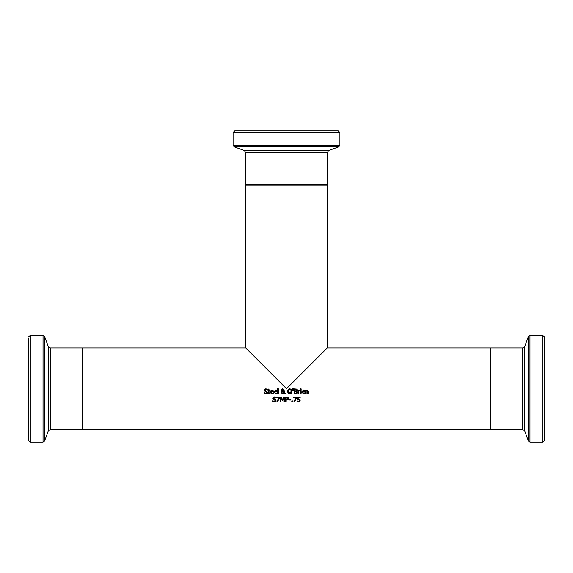 <?xml version="1.0" encoding="UTF-8"?>
<svg xmlns="http://www.w3.org/2000/svg" width="573" height="573" viewBox="0 0 573 573"><rect width="100%" height="100%" fill="white"/><g stroke="black" fill="none" stroke-linecap="round" stroke-linejoin="round"><path stroke-width="0.86" d="M298.569 398.829L299.7 399.13L300.202 400.312L299.772 401.487L298.569 401.967L297.294 401.687L297.294 401L298.583 401.401L299.536 400.305L299.256 399.603L297.494 399.496L297.494 396.982L300.173 396.982L300.173 397.555L298.125 397.555L298.125 398.858L299.88 399.302M297.638 399.467L299.256 399.603M300.202 400.312L299.307 401.816M297.337 401L298.583 401.401L299.536 400.305M298.569 401.967L297.294 401.687M265.442 388.945L267.541 389.167L267.541 389.941L266.13 389.411L265.12 390.177L267.727 392.426L267.283 393.465L265.958 393.909M265.12 390.177L267.727 392.426L267.283 393.465L266.008 393.909L264.411 393.529L264.411 392.713L265.163 393.171M265.399 393.257L266.517 393.264M264.454 392.713L265.965 393.343L267.054 392.526L264.762 391.13L264.74 389.411M265.965 393.343L267.054 392.526L264.762 391.13L264.447 390.249L266.087 388.845M267.491 389.941L266.13 389.411M270.965 392.054L272.175 393.365L273.436 392.92L273.436 393.594L272.182 393.902L270.341 392.011L272.032 390.048L273.092 390.457L273.5 391.717L270.965 392.054L271.208 392.928M272.927 393.2L273.4 392.92M271.287 393.028L271.724 393.3M272.906 390.292L272.032 390.048L270.341 392.011L270.463 392.827M272.691 390.843L271.265 390.85L270.965 391.581L272.898 391.581L271.996 390.557L270.965 391.581M273.436 393.594L272.182 393.902M268.465 393.271L268.386 390.664L267.971 390.664L268.386 389.103L269.002 389.103L269.002 390.156L270.134 390.156L270.134 390.664L269.002 390.664L269.088 393.121L270.134 393.236L270.134 393.787L268.737 393.672M269.453 393.895L270.134 393.787L269.453 393.895L268.386 392.698M269.002 392.412L269.088 393.121L270.098 393.236M276.974 393.594L275.72 393.902L273.873 392.011L275.57 390.048L276.63 390.457L277.038 391.717L274.503 392.054L275.713 393.365L276.974 392.92L276.974 393.594L275.72 393.902M274.503 392.054L275.713 393.365L276.938 392.92M276.444 390.292L275.57 390.048L273.873 392.011L273.994 392.806M276.229 390.843L274.804 390.85L274.503 391.581L276.437 391.581L275.534 390.557L274.503 391.581M275.713 393.365L276.465 393.2M284.681 391.875L284.416 392.612L285.59 393.823L284.079 393.121L282.596 393.923L281.071 392.476L281.973 391.051L281.314 389.962L281.651 389.182L282.611 388.831L283.85 389.848L282.904 391.058L284.058 392.247L284.122 390.836L284.76 390.836L284.702 391.753M284.752 393.823L284.079 393.121M283.556 393.637L283.076 393.866M282.776 393.916L281.071 392.476L281.973 391.051L281.314 389.962L281.651 389.182L282.611 388.831L283.85 389.848L282.904 391.058M281.314 389.962L281.651 389.182M284.76 391.151L284.416 392.612M284.058 392.247L284.122 390.836M282.288 391.287L281.751 392.319L282.776 393.386L283.793 392.827L282.288 391.287L283.793 392.827L282.976 393.372M281.751 392.319L281.794 392.677M283.205 389.912L282.589 389.246L281.959 389.934L282.596 390.829L283.205 389.912L282.589 389.246L281.959 389.934L282.596 390.829L283.205 389.912L282.396 389.268M282.596 390.829L283.091 390.435M282.589 389.246L281.973 389.762M277.676 388.716L278.292 388.716L278.292 393.823L277.676 393.823L277.676 388.716M296.721 389.131L297.222 390.034L296.542 391.101L297.451 392.319L296.95 393.422L294.142 393.823L294.142 388.938L296.721 389.131L297.172 390.392M296.542 391.101L297.451 392.319L296.95 393.422L295.546 393.823M297.222 390.034L296.542 391.08M296.384 391.588L294.787 391.459L294.787 393.264L296.427 393.064L296.778 392.347L296.384 391.588L295.525 391.459L296.384 391.588L296.778 392.347L296.427 393.064L295.317 393.264M296.04 393.214L296.427 393.064M296.298 389.619L294.787 389.49L294.787 390.915L296.277 390.757L296.298 389.619L296.277 390.757L296.549 390.127M295.525 390.915L296.277 390.757M291.643 392.956L289.852 393.923L288.276 393.257L287.689 391.38L288.276 389.49L289.852 388.831L291.428 389.49L291.829 390.206M289.852 388.831L288.276 389.49L287.725 390.822M288.026 392.892L287.868 392.526M289.451 393.307L291.335 391.38L290.726 389.683M291.335 391.33L290.934 389.898L289.48 389.432M290.934 389.898L289.852 389.396L288.771 389.898L288.369 391.38L289.852 393.365L290.339 393.286M290.461 393.236L291.127 392.526M288.369 391.38L288.828 392.92M291.428 389.49L292.008 391.38L291.428 393.257M301.104 393.823L300.488 393.823L300.488 390.156L301.104 390.156L301.104 393.823M292.717 390.614L292.574 388.716L293.304 388.716L293.161 390.614L292.717 390.614L292.574 388.716M293.304 388.716L293.161 390.614M301.885 392.827L301.756 392.011L303.454 390.048L304.514 390.457L304.922 392.054L302.386 392.054L302.623 392.928M302.386 392.054L303.597 393.365L304.857 392.92L304.857 393.594L303.604 393.902L301.756 392.011L303.454 390.048L304.327 390.292M304.857 393.594L303.604 393.902M304.349 393.2L304.822 392.92M302.702 393.028L303.146 393.3M304.113 390.843L302.687 390.85L302.386 391.581L304.32 391.581L303.418 390.557L302.386 391.581M298.669 390.7L299.994 390.177L299.994 390.815L298.669 391.223L298.669 393.823L298.053 393.823L298.053 390.156L298.669 390.156L298.669 390.7L299.751 390.156M299.966 390.815L298.669 391.223M306.168 391.08L307.114 390.636L306.168 391.08L306.168 393.823L305.545 393.823L305.545 390.156L306.168 390.564L307.278 390.048L308.424 391.438L308.424 393.823L307.808 393.823L307.687 390.908L306.884 390.671M306.168 390.564L307.278 390.048L308.424 391.438M300.445 388.902L301.147 388.902L301.147 389.547L300.445 389.547L300.445 388.902M279.617 397.712L277.504 401.866L276.809 401.866L279.037 397.555L276.515 397.555L276.515 396.982L279.617 396.982L277.504 401.866M275.942 399.975L275.584 401.508L274.252 401.952M273.407 401.845L272.705 401.573L272.705 400.756L274.259 401.387L275.348 400.577L273.056 399.173L272.741 398.292L274.381 396.888L275.835 397.211L275.835 397.984L274.424 397.454L273.414 398.221L275.792 399.703M272.755 400.756L274.259 401.387L275.348 400.577L273.056 399.173L272.741 398.292L274.431 396.896M275.792 397.984L274.424 397.454L273.414 398.221L276.028 400.47L275.584 401.508L274.309 401.952L272.705 401.573M286.758 396.982L288.04 397.282L288.62 398.45L288.19 399.539L286.185 400.04L286.185 401.866L285.533 401.866L285.533 396.982L288.04 397.282L288.62 398.45L287.897 399.768M288.19 399.539L286.729 400.04M287.589 397.726L286.185 397.54L286.185 399.488L287.667 399.195L287.94 398.471L287.589 397.726L286.722 397.54L287.589 397.726L287.667 399.195L287.94 398.471M286.622 399.488L287.667 399.195M282.224 400.52L280.956 397.655L280.956 401.866L280.355 401.866L280.355 396.982L281.243 396.982L282.46 399.696L283.642 396.982L284.545 396.982L284.545 401.866L283.893 401.866L283.893 397.655L282.618 400.52L280.956 397.655M283.893 397.655L282.618 400.52M290.891 400.026L289.043 400.026L289.043 399.431L290.891 399.431L290.891 400.026M291.8 400.928L292.588 400.928L292.588 401.866L291.8 401.866L291.8 400.928M296.642 397.712L294.529 401.866L293.827 401.866L296.062 397.555L293.541 397.555L293.541 396.982L296.642 396.982L294.529 401.866M490.065 348.004L490.065 429.428L82.935 429.428L82.935 348.004L245.788 348.004L245.788 185.151L327.212 185.151L327.212 348.004L490.065 348.004M327.212 348.004L286.5 388.716L245.788 348.004M544.35 336.96L544.35 440.501L544.35 336.96M28.65 337.984L28.65 440.501L30.276 442.134L30.276 335.298L28.65 336.931M28.65 341.923L28.65 435.509M338.263 130.866L234.715 130.866L233.082 132.499L339.918 132.499L338.263 130.866M544.35 336.931L542.724 335.298L542.724 442.134L529.968 442.134L529.968 335.298L528.435 336.372L528.435 441.06L524.725 430.86L524.725 346.572L522.683 348.004L522.683 429.428L490.61 429.428L490.61 348.004L490.065 348.549M30.276 335.298L43.032 335.298L43.032 442.134L44.565 441.06L44.565 336.372L48.275 346.572L48.275 430.86L50.317 429.428L50.317 348.004L82.39 348.004L82.39 429.428L82.935 428.89M339.918 132.499L339.918 145.256L233.082 145.256L234.156 146.781L338.844 146.781L328.644 150.498L244.356 150.498L245.788 152.54L327.212 152.54L327.212 184.606L245.788 184.606L246.333 185.151M490.61 429.428L490.065 428.89M522.683 348.004L490.61 348.004M542.724 442.134L544.35 440.501M542.724 335.298L529.968 335.298M529.968 442.134L528.435 441.06M524.725 346.572L528.435 336.372M524.725 430.86L522.683 429.428M82.39 348.004L82.935 348.549M50.317 429.428L82.39 429.428M30.276 442.134L43.032 442.134M43.032 335.298L44.565 336.372M48.275 430.86L44.565 441.06M48.275 346.572L50.317 348.004M327.212 184.606L326.667 185.151M245.788 152.54L245.788 184.606M233.082 132.499L233.082 145.256M339.918 145.256L338.844 146.781M244.356 150.498L234.156 146.781M328.644 150.498L327.212 152.54"/></g></svg>
